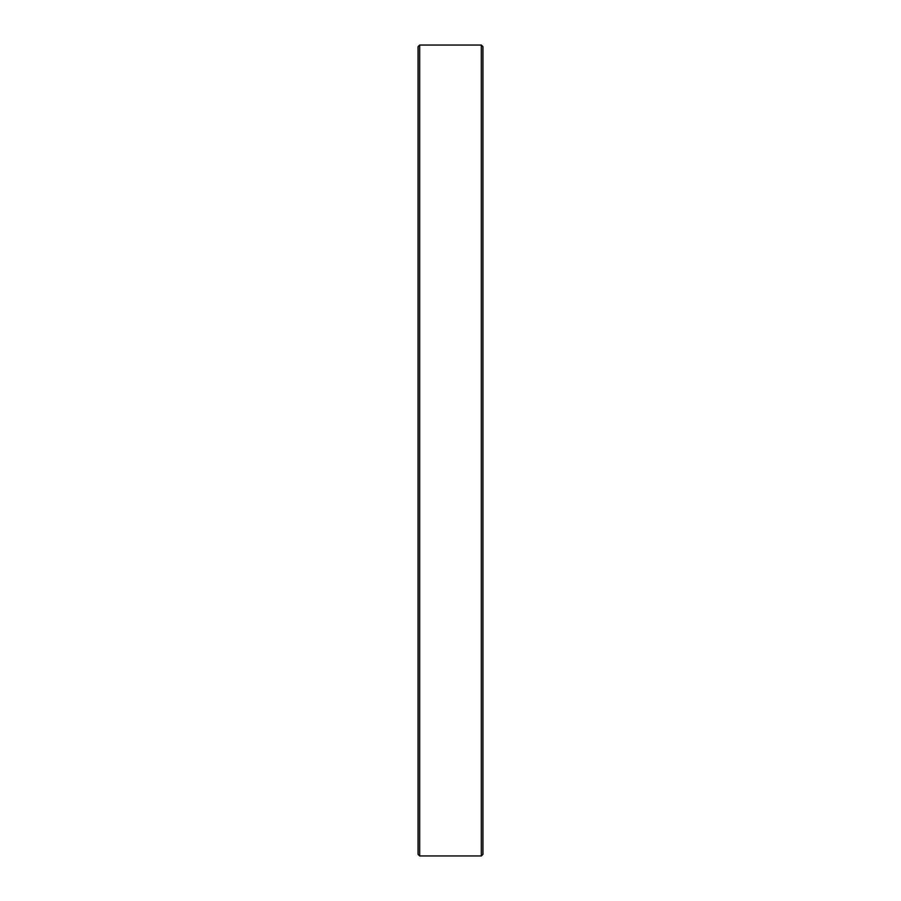 <?xml version="1.0" encoding="UTF-8"?>
<svg xmlns="http://www.w3.org/2000/svg" width="901" height="901" viewBox="0 0 901 901"><rect width="100%" height="100%" fill="white"/><g stroke="black" fill="none" stroke-linecap="round" stroke-linejoin="round"><path stroke-width="0.68" stroke-dasharray="4.5 3.38" d="M419.686 855.95L419.686 45.05L419.686 855.95M481.314 45.05L481.314 855.95L481.314 45.05M482.936 854.328L482.936 46.672L482.936 854.328M418.064 854.328L418.064 46.672L418.064 854.328"/><path stroke-width="1.35" d="M419.686 45.05L418.064 46.672L418.064 854.328L419.686 855.95L419.686 45.05L419.686 855.95L481.314 855.95L482.936 854.328L482.936 46.672L481.314 45.05L481.314 855.95L481.314 45.05L419.686 45.05L481.314 45.05L482.936 46.672L482.936 854.328L481.314 855.95L419.686 855.95L418.064 854.328L418.064 46.672L419.686 45.05"/></g></svg>
